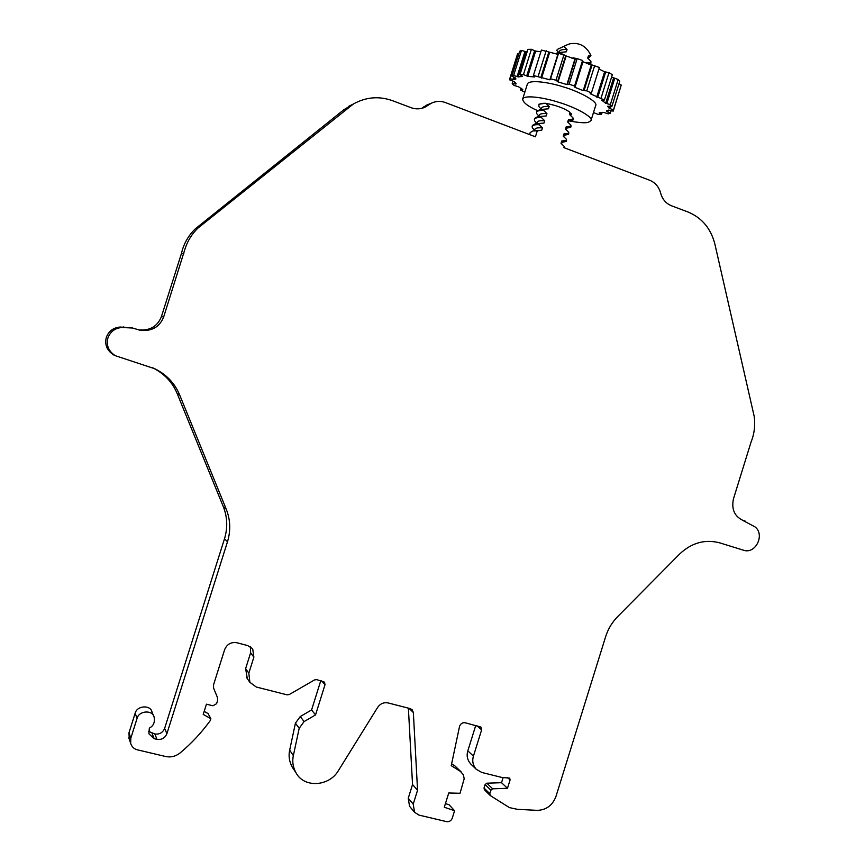 <?xml version="1.0" encoding="UTF-8"?>
<svg xmlns="http://www.w3.org/2000/svg" width="865" height="865" viewBox="0 0 865 865"><rect width="100%" height="100%" fill="white"/><g stroke="black" fill="none" stroke-linecap="round" stroke-linejoin="round"><path stroke-width="1.3" d="M534.808 130.593L532.353 127.847L532.148 126.344C532.797 125.068 535.143 124.517 539.198 124.701L542.474 127.89L541.75 130.204L537.284 130.81L535.413 136.789L445.41 102.557C440.739 100.837 436.101 101.021 431.484 103.13L425.093 107.13C420.476 109.228 415.805 109.412 411.091 107.692L392.515 100.697C379.065 95.874 366.003 96.988 353.331 104.027L197.977 228.068C191.954 233.885 187.651 240.805 185.056 248.817L163.69 316.893C159.603 327.057 151.775 331.511 140.227 330.279L132.561 328.019L121.857 327.489C115.002 328.127 110.352 331.609 107.93 337.945C106.071 345.319 108.525 351.244 115.294 355.699L154.867 368.771C166.523 374.599 174.773 383.271 179.606 394.808L226.262 509.226C230.436 519.843 230.836 530.688 227.484 541.771L166.902 733.682C164.999 738.072 161.69 739.964 156.998 739.359L154.154 738.678L148.899 733.801L149.331 728.146C153.419 725.94 155.03 722.351 154.165 717.366C152.889 709.657 138.887 710.489 137.07 718.404L130.82 738.169L128.982 732.763L135.156 713.247L137.07 718.404M132.496 327.997L120.084 327.035C113.315 327.662 108.731 331.1 106.33 337.361C104.492 344.648 106.925 350.487 113.607 354.899L114.904 355.515M197.977 228.068L195.295 228.836C189.349 234.577 185.088 241.411 182.526 249.325L181.326 253.845L183.845 253.391M461.607 772.315L454.925 765.925L460.396 771.385L451.238 765.633L459.596 726.168C460.721 723.54 462.602 722.405 465.251 722.772L480.962 727.097L481.632 729.844L473.436 756.118C471.966 760.941 472.928 765.352 476.301 769.331L481.848 772.477L501.949 777.473L509.68 778.122L510.091 779.906L507.474 788.285L492.65 788.804L486.854 783.193L501.527 782.695L503.149 777.505M299.193 728.287L304.08 721.594L300.263 716.544L295.43 723.162L299.193 728.287L293.354 755.599C292.067 761.449 292.943 767.179 295.992 772.769C304.156 788.372 329.197 786.393 338.28 770.812L377.637 707.397C380.319 703.634 383.811 702.142 388.093 702.931L410.237 708.63L412.162 709.743L413.351 712.511L417.557 790.242L413.221 804.126L408.248 798.254L409.556 806.299L414.54 812.257L413.221 804.126M572.014 58.42L572.987 57.814L577.658 58.755M252.158 648.372L247.606 645.549L236.815 642.727C231.074 641.873 227.019 644.166 224.651 649.593L213.493 684.994L213.612 688.183L217.439 697.46L217.558 700.65L216.596 703.688L212.941 705.786L206.443 704.175L203.221 714.404L210.865 718.696L210.281 720.545C201.642 732.525 191.587 743.327 180.093 752.939C175.714 756.388 170.902 757.578 165.648 756.507L137.384 749.825C134.064 749.036 131.826 746.863 130.658 743.327L130.82 738.169M252.764 649.172L253.867 657.173L248.828 673.165L249.866 682.312L256.321 687.037L287.104 694.844L289.267 694.53L314.536 679.922L316.687 679.609L324.559 682.171L325.013 684.712L315.53 714.912L304.08 721.594M460.396 771.385L463.391 774.791L464.181 778.76L460.029 793.27L448.751 792.978L444.296 807.229L454.579 810.732L452.254 818.193C451.141 820.809 449.27 821.955 446.632 821.642L419.006 815.111L414.54 812.257M486.854 783.193L485.114 784.577L490.888 790.21L492.65 788.804M490.888 790.21L489.795 793.702L484.032 788.037L485.114 784.577M742.916 520.471L754.961 526.85C765.341 534.602 755.534 554.584 743.468 550.205L719.81 542.885C705.116 538.992 691.719 542.701 679.641 554.011L617.61 616.669C612.063 622.335 608.073 629.006 605.641 636.662L555.946 796.514C552.454 805.445 546.204 810.062 537.197 810.354L517.367 809.326L509.409 807.607L490.444 795.67L489.795 793.702M744.365 520.914L743.662 520.719C734.655 516.729 731.249 509.442 733.455 498.878L751.047 442.101C754.366 433.743 755.415 425.147 754.183 416.303L714.847 243.962C710.835 228.468 701.904 217.818 688.064 212.022L671.467 205.773C665.953 203.491 662.341 199.242 660.622 193.057C658.914 186.862 655.281 182.602 649.723 180.266L563.904 147.623L564.261 146.466L561.028 143.309L561.742 141.017L566.164 140.4L566.488 139.373L563.245 136.205L563.969 133.913L568.381 133.297L568.705 132.269L565.472 129.112L566.197 126.809L570.608 126.204L570.932 125.176L567.699 122.008L568.413 119.705L572.825 119.111L573.149 118.083L569.927 114.904L569.635 113.12M586.924 63.718L586.2 62.95L590.59 62.388L590.914 61.372L587.703 58.15L588.416 55.857L590.925 55.555C586.416 46.04 579.355 42.136 569.754 43.823L567.029 44.872L569.754 43.823M567.137 44.807L557.72 49.24L567.029 44.872M564.164 46.656L567.04 49.51L566.316 51.814L561.882 52.365L561.558 53.392L562.347 54.203M541.306 109.304L538.992 106.687L538.808 105.108C539.468 103.768 541.836 103.162 545.912 103.303L549.178 106.503L548.453 108.806L539.89 109.574L536.841 111.369M539.144 116.397L536.776 113.737L536.592 112.191C537.241 110.861 539.609 110.277 543.674 110.428L543.999 109.401M543.674 110.428L546.939 113.629L546.215 115.942L537.565 116.699L534.624 118.44M536.97 123.5L534.559 120.797L534.365 119.262C535.024 117.964 537.381 117.391 541.436 117.564L541.76 116.537M541.436 117.564L544.701 120.765L543.977 123.068L535.251 123.836L532.408 125.511M539.198 124.701L539.522 123.673M227.484 541.771L224.5 538.765L164.642 728.373C162.761 732.698 159.495 734.569 154.846 733.974L148.596 731.39M224.5 538.765C227.819 527.823 227.419 517.097 223.289 506.609L177.163 393.543C172.384 382.146 164.231 373.572 152.716 367.82L152.564 367.755M138.681 329.879C149.937 330.852 157.517 326.419 161.431 316.568L181.326 253.845M195.295 228.836L343.827 109.747L348.238 107.563M354.109 103.573L343.827 109.747M421.396 108.428L428.305 105.119M428.067 104.535L423.007 107.303M561.882 52.365L557.666 52.711L556.736 53.9L558.217 53.576M559.341 53.457L561.558 53.392M590.925 55.555L588.178 58.593M590.59 62.388L590.882 63.286L588.47 64.291M590.914 61.372L590.882 63.286M573.16 119.846L573.149 118.083M572.825 119.111L573.127 119.954L568.856 121.068M570.943 126.928L570.932 125.176M570.608 126.204L570.911 127.025L570.046 127.458L566.672 128.117M568.727 133.999L568.705 132.269M568.381 133.297L568.694 134.107L567.883 134.508L564.488 135.178M566.51 141.082L566.488 139.373M566.164 140.4L566.488 141.179L565.71 141.557L562.304 142.238M564.402 147.818L564.261 146.466M473.436 756.118L467.824 750.842C466.376 755.621 467.327 759.978 470.668 763.914L476.301 769.331M467.824 750.842L475.739 725.476M417.557 790.242L412.54 784.533L408.388 708.154M293.354 755.599L289.667 750.15C288.391 755.945 289.256 761.6 292.273 767.136L293.44 768.899M289.667 750.15L295.43 723.162M315.53 714.912L311.584 709.96L320.785 680.668M250.515 646.89L250.601 652.837L245.617 668.634L247.325 678.647M153.71 716.274L152.045 712.23C150.791 704.607 136.951 705.418 135.156 713.247M128.982 732.763L129.231 739.121M204.172 711.387L208.097 713.593L210.865 718.696M311.584 709.96L300.263 716.544M412.54 784.533L408.248 798.254M445.443 803.563L449.173 804.839L454.579 810.732M454.925 765.925L451.617 763.849M484.032 788.037L484.389 789.745L490.163 795.443M556.617 50.181L558.617 52.538M537.284 130.81L532.937 130.961L530.191 132.583M557.666 52.711L555.654 53.662M507.474 788.285L501.527 782.695M593.466 112.58L597.942 114.321L601.489 114.429L599.175 112.828L603.77 112.439L608.279 113.866L610.344 113.293L606.83 111.574L606.646 110.785L608.744 110.093L613.199 111.12L613.49 109.898L609.144 108.266L607.63 106.254L611.933 106.319L610.344 104.589L605.684 103.259L601.662 100.156L604.419 100.016L590.157 93.723L591.433 92.955L586.762 90.857L583.226 90.609L574.966 87.354L574.555 86.046L569.148 84.175L566.921 84.575L558.033 81.905L555.99 80.218L550.54 78.823L549.935 79.829L533.413 75.493L534.494 76.963L527.736 76.358L523.444 74.595L519.973 74.595L522.557 76.358L518.243 76.92L513.626 75.46L511.842 76.185L515.562 77.98L515.886 78.985L514.156 79.645L509.788 78.65L509.863 79.98L514.232 81.613L516.07 83.84L512.199 83.71L514.059 85.462L518.557 86.76L522.838 89.819L520.395 89.982L524.828 92.187M613.426 110.482L621.254 85.073L618.875 84.121M611.933 106.319L619.762 81.299L618.194 79.483L611.598 77.072M604.419 100.016L612.323 74.736L609.025 72.617L604.624 71.806L598.937 68.984M591.433 92.955L599.402 67.481L582.956 61.858L582.567 60.474L577.16 58.593L574.922 59.058L558.552 53.262L549.967 79.537M557.871 54.344L541.393 50.073L533.413 75.493M540.852 51.792L535.662 51.1L531.38 49.316L527.888 49.392L519.973 74.595M527.066 51.986L521.476 50.44L519.67 51.24L511.842 76.185M518.762 54.16L517.551 53.922L509.788 78.65M569.44 120.949C579.204 122.787 585.573 123.219 588.546 122.225L590.957 120.613L595.661 105.584C598.439 102.135 580.674 91.939 563.364 86.9C548.929 82.218 529.488 79.493 527.445 83.851L522.72 98.891C522.698 102.265 527.574 106.157 537.37 110.547M611.155 110.688L610.344 113.293M602.159 112.288L601.489 114.429M607.219 110.331L606.83 111.574M621.254 85.073L613.49 109.898M609.825 106.103L609.144 108.266M618.194 79.483L610.344 104.589M613.534 78.153L605.684 103.259M609.025 72.617L601.088 97.972M604.624 71.806L596.709 97.118M594.752 65.34L586.762 90.857M591.195 65.145L583.226 90.609M582.956 61.858L574.966 87.354M582.567 60.474L574.555 86.046M577.16 58.593L569.148 84.175M520.99 88.079L520.395 89.982M574.922 59.058L566.921 84.575M566.024 56.387L558.033 81.905M564.002 54.646L555.99 80.218M558.552 53.262L550.54 78.823M512.999 81.191L512.199 83.71M549.545 52.646L541.577 78.077M516.059 83.343L515.8 84.143M546.172 50.765L538.171 76.239M535.662 51.1L527.736 76.358M514.783 77.634L514.156 79.645M531.38 49.316L523.444 74.595M521.476 50.44L513.626 75.46M526.093 51.9L518.243 76.92M590.957 120.613C593.682 117.337 575.852 107.325 558.552 102.265C544.107 97.583 524.709 94.728 522.72 98.891M570.468 115.261L571.516 114.569L569.3 111.769C563.591 108.006 555.827 105.216 546.02 103.4M545.123 103.281L538.971 104.233M571.549 114.104L570.619 114.342M164.642 728.373L166.902 733.682M223.289 506.609L226.262 509.226M177.163 393.543L179.606 394.808M121.857 327.489L120.084 327.035M161.431 316.568L163.69 316.893M567.451 44.656L568.554 44.699M588.416 55.857L589.173 57.241M476.983 725.789L481.632 729.844M409.026 708.316L413.351 712.511M321.65 680.896L325.013 684.712M248.828 673.165L245.617 668.634M156.998 739.359L154.846 733.974M124.992 327.37L123.187 326.916M567.04 49.51C561.612 49.283 558.985 50.256 559.136 52.441M250.601 652.837L253.867 657.173M588.849 59.263L587.703 58.15M570.532 115.402L571.451 113.802M568.327 122.506L568.413 119.705M568.283 131.837L566.153 129.653L566.197 126.809M563.915 136.724L563.969 133.913M561.709 143.828L561.742 141.017M154.154 738.678L152.045 733.304M532.937 130.961L541.75 130.204M566.316 51.814L558.466 52.56M510.091 779.906L507.647 777.657M572.37 117.294L569.927 114.904M570.327 124.56L567.699 122.008M566.153 129.653L565.472 129.112M566.24 139.124L563.245 136.205M564.196 146.401L561.028 143.309M534.97 130.561C534.116 128.355 536.614 127.458 542.474 127.89M535.251 123.836L543.977 123.068M537.165 123.457C536.376 121.251 538.895 120.354 544.701 120.765M537.565 116.699L546.215 115.942M539.36 116.364C538.636 114.148 541.166 113.239 546.939 113.629M539.89 109.574L548.453 108.806M541.544 109.26C540.895 107.044 543.436 106.136 549.178 106.503M600.126 112.364L599.856 113.25M608.376 110.115L607.781 111.996M611.025 106.244L610.268 108.655M614.701 78.456L606.841 103.562M605.684 71.957L597.758 97.291M591.995 65.145L584.016 90.62M582.988 61.545L574.987 87.073M575.366 58.896L567.364 84.435M522.341 89.117L522.125 89.809M565.634 55.976L557.633 81.505M515.324 82.424L514.837 83.992M548.799 52.181L540.82 77.623M513.724 77.136L513.032 79.364M534.646 50.646L526.72 75.904M524.958 51.511L517.097 76.531M115.294 355.699L113.607 354.899M152.716 367.82L154.867 368.771M139.114 329.998L140.227 330.279M353.331 104.027L348.854 106.254M423.115 107.941L425.093 107.13M431.484 103.13L426.153 105.325M295.992 772.769L292.273 767.136M249.866 682.312L246.644 677.673M132.561 328.019L130.669 327.554M530.245 132.399L529.564 134.572M745.425 521.195L742.505 520.319M130.658 743.327L128.809 737.867M532.472 125.317L532.148 126.344M534.689 118.246L534.365 119.262M536.906 111.163L536.592 112.191M539.122 104.092L538.808 105.108M549.999 79.439L558.001 53.922"/></g></svg>
